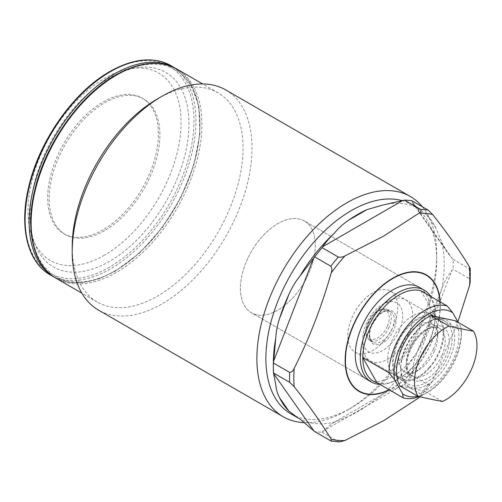 <?xml version="1.0" encoding="UTF-8"?>
<svg xmlns="http://www.w3.org/2000/svg" width="502" height="502" viewBox="0 0 502 502"><rect width="100%" height="100%" fill="white"/><g stroke="black" fill="none" stroke-linecap="round" stroke-linejoin="round"><path stroke-width="0.38" stroke-dasharray="2.51 1.88" d="M366.265 379.054L251.376 312.727L366.265 379.054A52.98 30.591 120 0 0 392.752 376.431A52.98 30.591 120 0 0 427.365 329.745A52.98 30.591 120 0 0 419.245 287.295L304.356 220.968A52.98 30.591 120 0 0 277.87 223.591A52.98 30.591 120 0 0 243.257 270.277A52.98 30.591 120 0 0 251.376 312.727A52.98 30.591 120 0 0 277.87 310.104A52.98 30.591 120 0 0 312.476 263.418A52.98 30.591 120 0 0 304.356 220.968A52.98 30.591 120 0 0 261.304 237.609A52.98 30.591 120 0 0 251.376 312.727A52.98 30.591 120 0 0 294.429 296.086A52.98 30.591 120 0 0 304.356 220.968L419.245 287.295M115.535 270.597A119.382 68.925 -60 0 1 31.118 221.859A119.382 68.925 -60 0 1 115.535 75.651A119.382 68.925 -60 0 1 199.947 124.389A119.382 68.925 -60 0 1 115.535 270.597M104.541 255.167A108.256 62.499 -60 0 1 33.082 239.724A108.256 62.499 -60 0 1 104.541 78.387A108.256 62.499 -60 0 1 131.988 68.423A108.256 62.499 -60 0 1 179.81 139.437A108.256 62.499 -60 0 1 104.541 255.167M109.536 261.366A112.316 64.846 -60 0 1 35.397 245.346A112.316 64.846 -60 0 1 109.536 77.954A112.316 64.846 -60 0 1 138.012 67.613A112.316 64.846 -60 0 1 187.629 141.3A112.316 64.846 -60 0 1 109.536 261.366M104.541 230.688A78.268 45.186 -60 0 1 65.411 234.559A78.268 45.186 -60 0 1 53.413 171.841A78.268 45.186 -60 0 1 104.541 102.872A78.268 45.186 -60 0 1 143.679 98.994A78.268 45.186 -60 0 1 155.676 161.713A78.268 45.186 -60 0 1 104.541 230.688M103.048 229.822A78.268 45.186 -60 0 1 63.911 233.694A78.268 45.186 -60 0 1 51.913 170.981A78.268 45.186 -60 0 1 103.048 102.006A78.268 45.186 -60 0 1 142.179 98.128A78.268 45.186 -60 0 1 154.177 160.847A78.268 45.186 -60 0 1 103.048 229.822M402.077 200.618A120.794 69.74 -60 0 1 411.69 204.628A120.794 69.74 -60 0 1 436.709 259.923A120.794 69.74 -60 0 1 351.293 407.869A120.794 69.74 -60 0 1 290.896 413.849M422.427 206.837A127.15 73.411 -60 0 1 436.709 254.734A127.15 73.411 -60 0 1 346.8 410.46L351.293 407.869L346.8 410.46A127.15 73.411 -60 0 1 304.607 422.684M225.687 89.902A127.15 73.411 -60 0 1 245.177 191.789A127.15 73.411 -60 0 1 162.108 303.835A127.15 73.411 -60 0 1 98.536 310.129M157.615 98.794A120.794 69.74 -60 0 1 218.012 92.807A120.794 69.74 -60 0 1 236.53 189.605A120.794 69.74 -60 0 1 157.615 296.048A120.794 69.74 -60 0 1 97.219 302.028A120.794 69.74 -60 0 1 72.2 246.733M382.976 205.011A120.794 69.74 -60 0 1 417.633 208.104L426.713 214.944A120.794 69.74 -60 0 1 435.937 228.065L441.823 242.516A120.794 69.74 -60 0 1 441.823 288.732L435.937 307.67A120.794 69.74 -60 0 1 426.713 331.445L417.633 351.074A120.794 69.74 -60 0 1 382.976 394.189L367.012 405.716A120.794 69.74 -60 0 1 357.788 411.615A120.794 69.74 -60 0 1 348.564 416.365L334.602 422.119A120.794 69.74 -60 0 1 299.939 419.026M275.749 384.614A120.794 69.74 -60 0 1 273.37 362.877M441.823 242.516L448.248 253.642L453.086 259.358A127.15 73.411 -60 0 1 453.086 269.26L452.038 270.396C447.615 275.824 444.207 281.936 441.823 288.732L417.633 351.074C414.558 358.346 412.663 365.895 411.954 373.714L411.897 375.421A127.15 73.411 -60 0 1 404.474 384.664L386.672 391.974L382.976 394.189M334.602 422.119L331.828 423.638L322.096 432.222A127.15 73.411 -60 0 1 314.666 431.563M411.897 200.762L412.832 203.26L417.633 208.104M322.096 432.222L338.273 441.565L339.728 441.879M418.85 397.829L420.419 396.448L420.651 394.001L404.474 384.664M411.897 375.421L428.08 384.764L431.262 382.951L432.598 380.723L457.805 322.152M453.086 259.358L469.27 268.702L470.23 268.62M470.211 281.904L469.27 278.604L453.086 269.26M415.794 332.311A38.146 22.025 -60 0 1 427.717 322.215A38.146 22.025 -60 0 1 453.984 331.125A38.146 22.025 -60 0 1 439.645 374.41A38.146 22.025 -60 0 1 400.747 368.932A38.146 22.025 -60 0 1 415.794 332.311M437.844 372.716A36.376 21.002 120 0 0 444.659 321.136A36.376 21.002 120 0 0 426.468 322.937A36.376 21.002 120 0 0 415.098 332.562A36.376 21.002 120 0 0 400.747 367.495A36.376 21.002 120 0 0 408.277 384.149A36.376 21.002 120 0 0 437.844 372.716M429.266 367.376A35.322 20.394 120 0 0 435.887 317.295A35.322 20.394 120 0 0 407.185 328.39A35.322 20.394 120 0 0 400.565 378.47A35.322 20.394 120 0 0 429.266 367.376M383.817 341.134A35.322 20.394 120 0 0 390.43 291.053A35.322 20.394 120 0 0 361.729 302.148A35.322 20.394 120 0 0 355.115 352.228A35.322 20.394 120 0 0 383.817 341.134M429.599 367.96A36.376 21.002 120 0 0 436.414 316.379A36.376 21.002 120 0 0 406.852 327.806A36.376 21.002 120 0 0 400.038 379.386A36.376 21.002 120 0 0 429.599 367.96M430.703 296.456A52.98 30.591 -60 0 1 435.209 314.428A52.98 30.591 -60 0 1 414.313 365.299A52.98 30.591 -60 0 1 397.747 379.317A52.98 30.591 -60 0 1 379.932 384.4M376.964 382.687A51.217 29.568 120 0 0 398.996 378.596A51.217 29.568 120 0 0 415.01 365.042A51.217 29.568 120 0 0 435.209 315.909L461.432 331.05A51.217 29.568 -60 0 1 441.233 380.183A51.217 29.568 -60 0 1 425.219 393.737A51.217 29.568 -60 0 1 419.22 396.624M417.896 396.273A47.684 27.528 120 0 0 427.717 392.294A47.684 27.528 120 0 0 442.626 379.675A47.684 27.528 120 0 0 461.432 333.899A47.684 27.528 120 0 0 460.861 327.066L458.2 322.378M461.432 333.899L460.861 327.066M435.209 315.909A51.217 29.568 120 0 0 435.209 315.871A51.217 29.568 120 0 0 421.027 290.871L435.209 315.909M399.272 330.874A28.256 16.315 -60 0 1 376.876 352.856A28.256 16.315 -60 0 1 362.783 338.944A28.256 16.315 -60 0 1 366.253 323.941A28.256 16.315 -60 0 1 382.762 304.337A28.256 16.315 -60 0 1 400.427 306.427A28.256 16.315 -60 0 1 399.272 330.874M408.396 334.621A35.322 20.394 -60 0 1 370.099 360.882A35.322 20.394 -60 0 1 362.783 344.711A35.322 20.394 -60 0 1 367.125 325.961A35.322 20.394 -60 0 1 387.757 301.451A35.322 20.394 -60 0 1 405.415 299.707A35.322 20.394 -60 0 1 408.396 334.621M433.37 349.041A35.322 20.394 -60 0 1 412.732 373.551A35.322 20.394 -60 0 1 395.074 375.295A35.322 20.394 -60 0 1 392.1 340.381A35.322 20.394 -60 0 1 430.39 314.12A35.322 20.394 -60 0 1 437.706 330.291A35.322 20.394 -60 0 1 433.37 349.041M434.324 351.262A27.547 15.907 -60 0 1 418.229 370.376A27.547 15.907 -60 0 1 404.455 371.744A27.547 15.907 -60 0 1 402.133 344.504A27.547 15.907 -60 0 1 432.002 324.022A27.547 15.907 -60 0 1 437.706 336.635A27.547 15.907 -60 0 1 434.324 351.262M455.446 320.791A44.151 25.489 -60 0 1 453.513 358.773A44.151 25.489 -60 0 1 424.491 391.077L399.994 385.938M442.513 401.481L424.491 391.077M174.928 67.933A120.794 69.74 -60 0 1 193.446 164.731A120.794 69.74 -60 0 1 114.531 271.174A120.794 69.74 -60 0 1 54.134 277.154M170.931 65.63A120.794 69.74 -60 0 1 189.449 162.422A120.794 69.74 -60 0 1 110.54 268.865A120.794 69.74 -60 0 1 50.144 274.851M109.536 267.139A119.382 68.925 -60 0 1 25.125 218.401A119.382 68.925 -60 0 1 109.536 72.188A119.382 68.925 -60 0 1 193.954 120.926A119.382 68.925 -60 0 1 109.536 267.139M439.94 301.79A66.923 38.635 -60 0 1 392.752 387.814A66.923 38.635 -60 0 1 389.163 389.728M440.185 301.934A67.287 38.849 -60 0 1 392.721 388.096A67.287 38.849 -60 0 1 389.414 389.872M176.93 69.088A120.794 69.74 -60 0 1 195.441 165.886A120.794 69.74 -60 0 1 116.533 272.329A120.794 69.74 -60 0 1 56.136 278.309M338.273 441.565A127.15 73.411 -60 0 1 330.843 440.9M428.08 384.764A127.15 73.411 -60 0 1 420.651 394.001M469.27 268.702A127.15 73.411 -60 0 1 469.27 278.604M432.598 380.723A124.534 71.899 -60 0 1 419.804 396.756M411.954 373.714L452.038 270.396M435.937 307.67L426.713 331.445M452.038 258.285L411.954 201.258M426.713 214.944L435.937 228.065M367.012 405.716L348.564 416.365M322.698 431.3L402.868 385.009M389.088 327.266A17.658 10.197 -60 0 1 369.936 340.394A17.658 10.197 -60 0 1 368.449 322.937A17.658 10.197 -60 0 1 387.594 309.809A17.658 10.197 -60 0 1 389.088 327.266M387.262 326.513A16.246 9.381 -60 0 1 371.298 339.22A16.246 9.381 -60 0 1 368.273 322.529A16.246 9.381 -60 0 1 384.237 309.828A16.246 9.381 -60 0 1 387.262 326.513M392.081 328.998A17.658 10.197 -60 0 1 372.936 342.126A17.658 10.197 -60 0 1 371.449 324.662A17.658 10.197 -60 0 1 390.594 311.535A17.658 10.197 -60 0 1 392.081 328.998M371.618 325.07A19.07 11.013 -60 0 1 390.361 310.154A19.07 11.013 -60 0 1 393.907 329.745A19.07 11.013 -60 0 1 375.163 344.661A19.07 11.013 -60 0 1 371.618 325.07M441.816 355.585A27.547 15.907 -60 0 1 411.947 376.067A27.547 15.907 -60 0 1 409.626 348.827A27.547 15.907 -60 0 1 439.495 328.352A27.547 15.907 -60 0 1 441.816 355.585M409.971 349.637A30.377 17.539 -60 0 1 439.815 325.886A30.377 17.539 -60 0 1 445.462 357.085A30.377 17.539 -60 0 1 415.618 380.836A30.377 17.539 -60 0 1 409.971 349.637M55.145 277.719L68.209 282.212L82.955 282.595L98.825 278.886L115.24 271.243L139.857 252.845L162.334 227.67L180.795 197.838L193.678 165.886L199.884 134.505L198.874 106.324L190.685 83.677L175.92 68.529M33.082 239.724L35.397 245.346M65.411 234.559L63.911 233.694M97.219 302.028L81.864 293.162M418.806 208.738L411.69 204.628M420.412 396.448L431.262 382.951M218.012 92.807L202.657 83.941M436.709 259.923L436.709 254.734M143.679 98.994L142.179 98.128M131.988 68.423L138.012 67.613M386.672 391.974L331.828 423.638M412.832 203.26L448.248 253.642M426.468 322.937L427.717 322.215M390.43 291.053L435.887 317.295M436.414 316.379L444.659 321.136M398.996 378.596L397.747 379.317M427.717 392.294L425.219 393.737M435.209 315.871L435.209 314.428M400.038 379.386L408.277 384.149M355.115 352.228L400.565 378.47M400.747 367.495L400.747 368.932M369.936 340.394C365.318 337.118 364.665 331.169 367.979 322.541C373.934 311.535 380.472 307.293 387.594 309.809L390.594 311.535L386.829 310.895C385.818 311.127 383.553 310.914 377.975 316.034L371.913 325.064C370.093 329.35 369.39 333.171 369.811 336.522L370.495 339.189L372.936 342.126L369.936 340.394M362.783 338.944L362.783 344.711M395.074 375.295L370.099 360.882M418.229 370.376L412.732 373.551M432.002 324.022L439.495 328.352C437.135 326.852 433.803 326.959 429.492 328.659C421.762 332.311 415.449 339.302 410.561 349.624C407.749 356.207 406.639 362.105 407.222 367.326L408.308 371.662L411.947 376.067L404.455 371.744M437.706 336.635L437.706 330.291M430.39 314.12L405.415 299.707M382.762 304.337L387.757 301.451"/><path stroke-width="0.75" d="M424.24 290.175L419.245 287.295A52.98 30.591 120 0 0 392.752 289.918A52.98 30.591 120 0 0 358.139 336.604A52.98 30.591 120 0 0 366.265 379.054L371.26 381.94A52.98 30.591 -60 0 1 381.187 306.822A52.98 30.591 -60 0 1 424.24 290.175A52.98 30.591 -60 0 1 430.703 296.456M298.012 417.959L288.863 411.031A120.794 69.74 -60 0 1 279.639 397.91C277.411 393.581 276.113 389.15 275.749 384.614L273.477 372.961L289.654 382.304L294.172 386.691C309.383 405.892 321.707 423.424 331.151 439.294L331.439 441.151L330.843 440.9L314.666 431.563L299.939 419.026L290.896 413.849A120.794 69.74 -60 0 1 272.385 317.057A120.794 69.74 -60 0 1 351.293 210.614A120.794 69.74 -60 0 1 402.077 200.618M304.607 422.684A127.15 73.411 -60 0 1 283.222 416.76A127.15 73.411 -60 0 1 263.732 314.873A127.15 73.411 -60 0 1 346.8 202.827A127.15 73.411 -60 0 1 410.372 196.527A127.15 73.411 -60 0 1 422.427 206.837M283.222 416.76L98.536 310.129A127.15 73.411 -60 0 1 72.2 251.922A127.15 73.411 -60 0 1 162.108 96.196L162.108 96.196A127.15 73.411 -60 0 1 225.687 89.902L410.372 196.527M72.2 251.922L72.2 246.733A120.794 69.74 -60 0 1 157.615 98.794L162.108 96.196L157.615 98.794M404.474 200.097L420.651 209.434C421.435 210.84 420.833 212.114 418.85 213.262L384.055 235.871L344.899 255.957C342.897 257.106 340.689 257.451 338.273 256.999L322.096 247.655L322.698 246.733C325.735 242.246 329.701 237.647 334.602 232.941C338.63 228.002 343.286 223.779 348.564 220.265A120.794 69.74 -60 0 1 357.788 214.36A120.794 69.74 -60 0 1 367.012 209.61L382.976 205.011L404.474 200.097A127.15 73.411 -60 0 1 411.897 200.762L428.08 210.1L432.598 214.492C447.803 233.687 460.127 251.226 469.571 267.095A124.534 71.899 -60 0 1 469.571 285.425L470.211 281.904L470.23 268.62L469.571 267.095M299.939 276.056L314.666 256.898L330.843 266.236C332.035 268.219 332.142 270.496 331.151 273.063C321.707 306.49 309.383 338.26 294.172 368.361C293.174 370.922 291.668 372.271 289.654 372.396L273.477 363.059L275.749 338.398C276.113 331.558 277.411 324.863 279.639 318.306A120.794 69.74 -60 0 1 288.863 294.536C291.75 287.897 295.44 281.741 299.939 276.056A120.794 69.74 -60 0 1 334.602 232.941M331.439 441.151L339.728 441.879L344.899 440.524L384.055 420.438L418.85 397.829A124.534 71.899 -60 0 0 419.804 396.756M273.477 372.961A127.15 73.411 -60 0 1 273.37 368.066L273.37 362.877A120.794 69.74 -60 0 1 275.749 338.398M273.37 368.066A127.15 73.411 -60 0 1 273.477 363.059M314.666 256.898A127.15 73.411 -60 0 1 322.096 247.655M457.805 322.152L469.571 285.425M376.964 382.687L362.783 357.65L389.006 372.791A51.217 29.568 -60 0 1 409.212 323.658A51.217 29.568 -60 0 1 447.251 306.013L421.027 290.871A51.217 29.568 120 0 0 382.988 308.517A51.217 29.568 120 0 0 362.783 357.65A51.217 29.568 120 0 0 376.964 382.687L403.188 397.829A51.217 29.568 -60 0 0 419.22 396.624M379.932 384.4A52.98 30.591 -60 0 1 371.26 381.94M458.2 322.378L452.817 312.878A47.684 27.528 120 0 0 412.813 327.047A47.684 27.528 120 0 0 394.578 379.656L402.617 393.844A47.684 27.528 120 0 0 417.896 396.273M389.006 372.791L394.578 379.656M452.817 312.878L447.251 306.013M402.617 393.844L403.188 397.829M473.468 331.194A44.151 25.489 -60 0 1 471.535 369.177A44.151 25.489 -60 0 1 442.513 401.481A351.055 53.294 -156.2 0 1 430.71 399.165A351.055 53.294 -156.2 0 1 418.009 396.342A44.151 25.489 -60 0 1 419.942 358.353A44.151 25.489 -60 0 1 448.964 326.049A351.055 53.294 23.8 0 0 461.658 328.879A351.055 53.294 23.8 0 0 473.468 331.194L455.446 320.791L430.942 315.645L448.964 326.049M418.009 396.342L399.994 385.938A44.151 25.489 -60 0 1 401.92 347.949A44.151 25.489 -60 0 1 430.942 315.645M55.145 277.719L54.134 277.154A120.794 69.74 -60 0 1 35.623 180.362A120.794 69.74 -60 0 1 114.531 73.919A120.794 69.74 -60 0 1 174.928 67.933L170.931 65.63A120.794 69.74 -60 0 0 110.54 71.61A120.794 69.74 -60 0 0 31.626 178.053A120.794 69.74 -60 0 0 50.144 274.851C27.296 262.132 18.913 226.615 28.771 186.587C39.275 140.667 73.662 91.816 109.831 71.541C133.369 58.307 153.737 56.337 170.931 65.63M389.163 389.728A66.923 38.635 -60 0 1 345.464 358.403A66.923 38.635 -60 0 1 392.752 278.535A66.923 38.635 -60 0 1 439.94 301.79M389.414 389.872A67.287 38.849 -60 0 1 345.169 358.698A67.287 38.849 -60 0 1 392.721 278.215A67.287 38.849 -60 0 1 440.185 301.934M56.136 278.309A120.794 69.74 -60 0 1 37.619 181.517A120.794 69.74 -60 0 1 116.533 75.074A120.794 69.74 -60 0 1 176.93 69.088C159.73 59.794 139.361 61.771 115.824 75.005C79.655 95.28 45.274 144.124 34.77 190.045C24.905 230.079 33.289 265.596 56.136 278.309L81.864 293.162M331.151 273.063A124.534 71.899 -60 0 1 344.899 255.957M294.172 386.691A124.534 71.899 -60 0 1 294.172 368.361M344.899 440.524A124.534 71.899 -60 0 1 331.151 439.294M289.654 382.304A127.15 73.411 -60 0 1 289.654 372.396M330.843 266.236A127.15 73.411 -60 0 1 338.273 256.999M420.651 209.434A127.15 73.411 -60 0 1 428.08 210.1M418.85 213.262A124.534 71.899 -60 0 1 432.598 214.492M402.868 200.442L322.698 246.733M348.564 220.265L367.012 209.61M313.612 258.028L273.527 361.352M279.639 318.306L288.863 294.536M273.527 373.457L313.612 430.49M288.863 411.031L279.639 397.91M54.134 277.154L50.144 274.851M202.657 83.941L176.93 69.088M175.92 68.529L174.928 67.933"/></g></svg>
